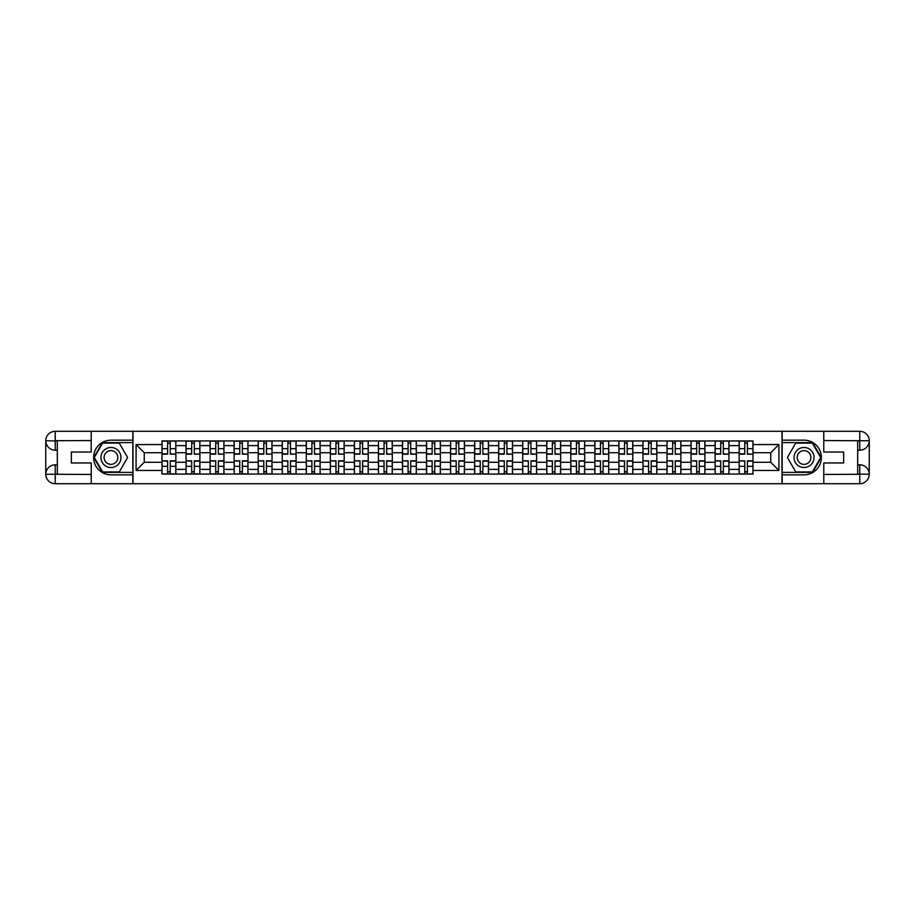 <?xml version="1.0" encoding="UTF-8"?>
<svg xmlns="http://www.w3.org/2000/svg" width="915" height="915" viewBox="0 0 915 915"><rect width="100%" height="100%" fill="white"/><g stroke="black" fill="none" stroke-linecap="round" stroke-linejoin="round"><path stroke-width="1.37" d="M87.062 483.703L827.938 483.703M827.938 431.297L87.062 431.297M186.031 474.073L186.031 445.628L175.863 445.628L175.863 474.073M175.863 445.628L175.863 440.927M186.031 445.628L186.031 440.927M199.905 440.927L199.905 474.073M210.084 474.073L210.084 440.927M223.958 440.927L223.958 474.073M234.126 474.073L234.126 440.927M247.999 440.927L247.999 474.073M258.179 474.073L258.179 440.927M272.052 440.927L272.052 474.073M282.22 474.073L282.22 440.927M296.094 440.927L296.094 474.073M306.273 474.073L306.273 440.927M320.147 440.927L320.147 474.073M330.326 474.073L330.326 440.927M344.2 440.927L344.2 474.073M354.368 474.073L354.368 440.927M368.242 440.927L368.242 474.073M378.421 474.073L378.421 440.927M392.295 440.927L392.295 474.073M402.463 474.073L402.463 440.927M416.336 440.927L416.336 474.073M426.516 474.073L426.516 440.927M440.39 440.927L440.39 474.073M450.557 474.073L450.557 440.927M464.443 440.927L464.443 474.073M474.611 474.073L474.611 440.927M488.484 440.927L488.484 474.073M498.664 474.073L498.664 440.927M512.537 440.927L512.537 474.073M522.705 474.073L522.705 440.927M536.579 440.927L536.579 474.073M546.758 474.073L546.758 440.927M560.632 440.927L560.632 474.073M570.8 474.073L570.8 440.927M584.674 440.927L584.674 474.073M594.853 474.073L594.853 440.927M608.727 440.927L608.727 474.073M618.906 474.073L618.906 440.927M632.78 440.927L632.78 474.073M642.948 474.073L642.948 440.927M656.821 440.927L656.821 474.073M667.001 474.073L667.001 440.927M680.874 440.927L680.874 474.073M691.042 474.073L691.042 440.927M704.916 440.927L704.916 474.073M715.095 474.073L715.095 440.927M728.969 440.927L728.969 474.073M739.137 474.073L739.137 440.927M739.137 462.281L728.969 462.281M715.095 462.281L704.916 462.281M691.042 462.281L680.874 462.281M667.001 462.281L656.821 462.281M642.948 462.281L632.78 462.281M618.906 462.281L608.727 462.281M594.853 462.281L584.674 462.281M570.8 462.281L560.632 462.281M546.758 462.281L536.579 462.281M522.705 462.281L512.537 462.281M498.664 462.281L488.484 462.281M474.611 462.281L464.443 462.281M450.557 462.281L440.39 462.281M426.516 462.281L416.336 462.281M402.463 462.281L392.295 462.281M378.421 462.281L368.242 462.281M354.368 462.281L344.2 462.281M330.326 462.281L320.147 462.281M306.273 462.281L296.094 462.281M282.22 462.281L272.052 462.281M258.179 462.281L247.999 462.281M234.126 462.281L223.958 462.281M210.084 462.281L199.905 462.281M186.031 462.281L175.863 462.281M739.137 452.719L728.969 452.719M715.095 452.719L704.916 452.719M691.042 452.719L680.874 452.719M667.001 452.719L656.821 452.719M642.948 452.719L632.78 452.719M618.906 452.719L608.727 452.719M594.853 452.719L584.674 452.719M570.8 452.719L560.632 452.719M546.758 452.719L536.579 452.719M522.705 452.719L512.537 452.719M498.664 452.719L488.484 452.719M474.611 452.719L464.443 452.719M450.557 452.719L440.39 452.719M426.516 452.719L416.336 452.719M402.463 452.719L392.295 452.719M378.421 452.719L368.242 452.719M354.368 452.719L344.2 452.719M330.326 452.719L320.147 452.719M306.273 452.719L296.094 452.719M282.22 452.719L272.052 452.719M258.179 452.719L247.999 452.719M234.126 452.719L223.958 452.719M210.084 452.719L199.905 452.719M186.031 452.719L175.863 452.719M144.261 462.281L161.978 462.281L161.978 452.719L144.261 452.719L144.261 462.281L136.083 470.447L136.083 444.553L161.978 444.553L161.978 452.719M753.022 452.719L753.022 462.281L770.739 462.281L770.739 452.719L753.022 452.719L753.022 440.927L161.978 440.927L161.978 444.553M753.022 444.553L778.917 444.553L778.917 470.447L753.022 470.447L753.022 462.281M161.978 462.281L161.978 474.073L753.022 474.073L753.022 470.447M161.978 470.447L136.083 470.447M781.993 483.932L781.993 431.068M133.007 483.932L133.007 431.068M170.236 471.763L167.605 471.763M167.605 443.237L170.236 443.237M194.277 471.763L191.658 471.763M191.658 443.237L194.277 443.237M218.33 471.763L215.711 471.763M215.711 443.237L218.33 443.237M242.372 471.763L239.753 471.763M239.753 443.237L242.372 443.237M266.425 471.763L263.806 471.763M263.806 443.237L266.425 443.237M290.467 471.763L287.848 471.763M287.848 443.237L290.467 443.237M314.52 471.763L311.901 471.763M311.901 443.237L314.52 443.237M338.573 471.763L335.954 471.763M335.954 443.237L338.573 443.237M362.615 471.763L359.995 471.763M359.995 443.237L362.615 443.237M386.668 471.763L384.048 471.763M384.048 443.237L386.668 443.237M410.709 471.763L408.09 471.763M408.09 443.237L410.709 443.237M434.762 471.763L432.143 471.763M432.143 443.237L434.762 443.237M458.815 471.763L456.185 471.763M456.185 443.237L458.815 443.237M482.857 471.763L480.238 471.763M480.238 443.237L482.857 443.237M506.91 471.763L504.291 471.763M504.291 443.237L506.91 443.237M530.952 471.763L528.332 471.763M528.332 443.237L530.952 443.237M555.005 471.763L552.385 471.763M552.385 443.237L555.005 443.237M579.046 471.763L576.427 471.763M576.427 443.237L579.046 443.237M603.099 471.763L600.48 471.763M600.48 443.237L603.099 443.237M627.152 471.763L624.533 471.763M624.533 443.237L627.152 443.237M651.194 471.763L648.575 471.763M648.575 443.237L651.194 443.237M675.247 471.763L672.628 471.763M672.628 443.237L675.247 443.237M699.289 471.763L696.67 471.763M696.67 443.237L699.289 443.237M723.342 471.763L720.723 471.763M720.723 443.237L723.342 443.237M747.395 471.763L744.764 471.763M744.764 443.237L747.395 443.237M136.083 444.553L144.261 452.719M770.739 462.281L778.917 470.447M770.739 452.719L778.917 444.553M170.236 453.863L175.783 454.183L170.236 454.183L170.236 441.087L175.783 441.087L172.695 441.087M175.783 453.863L175.783 441.087M167.605 443.089L170.236 443.089M165.146 441.087L162.058 441.087L162.058 454.183L167.605 454.183L167.605 441.087L165.375 441.087M162.058 441.087L172.466 441.087M167.605 461.137L162.058 460.817L167.605 460.817L167.605 473.913L162.058 473.913L165.146 473.913M162.058 461.137L162.058 473.913M170.236 471.911L167.605 471.911M172.695 473.913L175.783 473.913L175.783 460.817L170.236 460.817L170.236 473.913L172.466 473.913M175.783 473.913L165.375 473.913M194.277 453.863L199.825 454.183L194.277 454.183L194.277 441.087L199.825 441.087L196.748 441.087M199.825 453.863L199.825 441.087M191.658 443.089L194.277 443.089M189.188 441.087L186.111 441.087L186.111 454.183L191.658 454.183L191.658 441.087L189.428 441.087M186.111 441.087L196.519 441.087M218.33 453.863L223.878 454.183L218.33 454.183L218.33 441.087L223.878 441.087L220.79 441.087M223.878 453.863L223.878 441.087M215.711 443.089L218.33 443.089M213.241 441.087L210.153 441.087L210.153 454.183L215.711 454.183L215.711 441.087L213.469 441.087M210.153 441.087L220.561 441.087M57.313 450.18L55.232 450.18A9.482 9.482 0 0 1 45.75 440.778A9.482 9.482 0 0 1 55.232 431.297L132.847 431.297L132.847 440.161L110.955 440.161A17.339 17.339 0 0 0 93.616 457.5A17.339 17.339 0 0 0 110.955 474.839L132.847 474.839L132.847 483.703L55.232 483.703A9.482 9.482 0 0 1 45.75 474.222A9.482 9.482 0 0 1 55.232 464.82L57.313 464.82M132.847 474.839L132.847 440.161M91.226 431.297L91.226 452.033L71.336 452.033L71.336 462.967L91.226 462.967L91.226 483.703M55.232 450.18A9.482 9.482 0 0 1 45.75 440.778L55.232 440.927L55.232 450.18A9.482 9.482 0 0 1 45.75 440.778L45.75 474.222L91.226 474.462M55.232 474.462L55.232 483.703A9.482 9.482 0 0 1 45.75 474.222A9.482 9.482 0 0 1 55.232 464.82L55.232 474.073L57.313 474.073L57.313 440.927L55.232 440.927M132.847 442.62L102.366 442.62L93.776 457.5L102.366 472.38L132.847 472.38M857.687 464.82L859.768 464.82A9.482 9.482 0 0 1 869.25 474.222A9.482 9.482 0 0 1 859.768 483.703L782.153 483.703L782.153 474.839L804.045 474.839A17.339 17.339 0 0 0 821.384 457.5A17.339 17.339 0 0 0 804.045 440.161L782.153 440.161L782.153 431.297L859.768 431.297A9.482 9.482 0 0 1 869.25 440.778A9.482 9.482 0 0 1 859.768 450.18L857.687 450.18M782.153 440.161L782.153 474.839M823.774 483.703L823.774 462.967L843.664 462.967L843.664 452.033L823.774 452.033L823.774 431.297M859.768 464.82A9.482 9.482 0 0 1 869.25 474.222L859.768 474.073L859.768 464.82A9.482 9.482 0 0 1 869.25 474.222L869.25 440.778L823.774 440.538M859.768 440.538L859.768 431.297A9.482 9.482 0 0 1 869.25 440.778A9.482 9.482 0 0 1 859.768 450.18L859.768 440.927L857.687 440.927L857.687 474.073L859.768 474.073M782.153 472.38L812.634 472.38L821.224 457.5L812.634 442.62L782.153 442.62M100.936 457.5A10.019 10.019 0 0 0 110.955 467.519A10.019 10.019 0 0 0 120.974 457.5A10.019 10.019 0 0 0 110.955 447.481A10.019 10.019 0 0 0 100.936 457.5M104.093 457.5A6.863 6.863 0 0 0 110.955 464.363A6.863 6.863 0 0 0 117.818 457.5A6.863 6.863 0 0 0 110.955 450.638A6.863 6.863 0 0 0 104.093 457.5M119.282 443.089L127.597 457.5L119.282 471.911L102.64 471.911L94.314 457.5L102.64 443.089L119.282 443.089M794.026 457.5A10.019 10.019 0 0 0 804.045 467.519A10.019 10.019 0 0 0 814.064 457.5A10.019 10.019 0 0 0 804.045 447.481A10.019 10.019 0 0 0 794.026 457.5M797.182 457.5A6.863 6.863 0 0 0 804.045 464.363A6.863 6.863 0 0 0 810.907 457.5A6.863 6.863 0 0 0 804.045 450.638A6.863 6.863 0 0 0 797.182 457.5M812.36 443.089L820.686 457.5L812.36 471.911L795.718 471.911L787.403 457.5L795.718 443.089L812.36 443.089M191.658 461.137L186.111 460.817L191.658 460.817L191.658 473.913L186.111 473.913L189.188 473.913M186.111 461.137L186.111 473.913M194.277 471.911L191.658 471.911M196.748 473.913L199.825 473.913L199.825 460.817L194.277 460.817L194.277 473.913L196.519 473.913M199.825 473.913L189.428 473.913M215.711 461.137L210.153 460.817L215.711 460.817L215.711 473.913L210.153 473.913L213.241 473.913M210.153 461.137L210.153 473.913M218.33 471.911L215.711 471.911M220.79 473.913L223.878 473.913L223.878 460.817L218.33 460.817L218.33 473.913L220.561 473.913M223.878 473.913L213.469 473.913M242.372 453.863L247.931 454.183L242.372 454.183L242.372 441.087L247.931 441.087L244.843 441.087M247.931 453.863L247.931 441.087M239.753 443.089L242.372 443.089M237.294 441.087L234.206 441.087L234.206 454.183L239.753 454.183L239.753 441.087L237.523 441.087M234.206 441.087L244.614 441.087M266.425 453.863L271.972 454.183L266.425 454.183L266.425 441.087L271.972 441.087L268.896 441.087M271.972 453.863L271.972 441.087M263.806 443.089L266.425 443.089M261.335 441.087L258.259 441.087L258.259 454.183L263.806 454.183L263.806 441.087L261.564 441.087M258.259 441.087L268.655 441.087M290.467 453.863L296.025 454.183L290.467 454.183L290.467 441.087L296.025 441.087L292.937 441.087M296.025 453.863L296.025 441.087M287.848 443.089L290.467 443.089M285.389 441.087L282.3 441.087L282.3 454.183L287.848 454.183L287.848 441.087L285.617 441.087M282.3 441.087L292.709 441.087M239.753 461.137L234.206 460.817L239.753 460.817L239.753 473.913L234.206 473.913L237.294 473.913M234.206 461.137L234.206 473.913M242.372 471.911L239.753 471.911M244.843 473.913L247.931 473.913L247.931 460.817L242.372 460.817L242.372 473.913L244.614 473.913M247.931 473.913L237.523 473.913M263.806 461.137L258.259 460.817L263.806 460.817L263.806 473.913L258.259 473.913L261.335 473.913M258.259 461.137L258.259 473.913M266.425 471.911L263.806 471.911M268.896 473.913L271.972 473.913L271.972 460.817L266.425 460.817L266.425 473.913L268.655 473.913M271.972 473.913L261.564 473.913M287.848 461.137L282.3 460.817L287.848 460.817L287.848 473.913L282.3 473.913L285.389 473.913M282.3 461.137L282.3 473.913M290.467 471.911L287.848 471.911M292.937 473.913L296.025 473.913L296.025 460.817L290.467 460.817L290.467 473.913L292.709 473.913M296.025 473.913L285.617 473.913M314.52 453.863L320.067 454.183L314.52 454.183L314.52 441.087L320.067 441.087L316.99 441.087M320.067 453.863L320.067 441.087M311.901 443.089L314.52 443.089M309.43 441.087L306.353 441.087L306.353 454.183L311.901 454.183L311.901 441.087L309.67 441.087M306.353 441.087L316.75 441.087M311.901 461.137L306.353 460.817L311.901 460.817L311.901 473.913L306.353 473.913L309.43 473.913M306.353 461.137L306.353 473.913M314.52 471.911L311.901 471.911M316.99 473.913L320.067 473.913L320.067 460.817L314.52 460.817L314.52 473.913L316.75 473.913M320.067 473.913L309.67 473.913M338.573 453.863L344.12 454.183L338.573 454.183L338.573 441.087L344.12 441.087L341.032 441.087M344.12 453.863L344.12 441.087M335.954 443.089L338.573 443.089M333.483 441.087L330.395 441.087L330.395 454.183L335.954 454.183L335.954 441.087L333.712 441.087M330.395 441.087L340.803 441.087M335.954 461.137L330.395 460.817L335.954 460.817L335.954 473.913L330.395 473.913L333.483 473.913M330.395 461.137L330.395 473.913M338.573 471.911L335.954 471.911M341.032 473.913L344.12 473.913L344.12 460.817L338.573 460.817L338.573 473.913L340.803 473.913M344.12 473.913L333.712 473.913M362.615 453.863L368.162 454.183L362.615 454.183L362.615 441.087L368.162 441.087L365.085 441.087M368.162 453.863L368.162 441.087M359.995 443.089L362.615 443.089M357.525 441.087L354.448 441.087L354.448 454.183L359.995 454.183L359.995 441.087L357.765 441.087M354.448 441.087L364.856 441.087M359.995 461.137L354.448 460.817L359.995 460.817L359.995 473.913L354.448 473.913L357.525 473.913M354.448 461.137L354.448 473.913M362.615 471.911L359.995 471.911M365.085 473.913L368.162 473.913L368.162 460.817L362.615 460.817L362.615 473.913L364.856 473.913M368.162 473.913L357.765 473.913M386.668 453.863L392.215 454.183L386.668 454.183L386.668 441.087L392.215 441.087L389.127 441.087M392.215 453.863L392.215 441.087M384.048 443.089L386.668 443.089M381.578 441.087L378.49 441.087L378.49 454.183L384.048 454.183L384.048 441.087L381.807 441.087M378.49 441.087L388.898 441.087M384.048 461.137L378.49 460.817L384.048 460.817L384.048 473.913L378.49 473.913L381.578 473.913M378.49 461.137L378.49 473.913M386.668 471.911L384.048 471.911M389.127 473.913L392.215 473.913L392.215 460.817L386.668 460.817L386.668 473.913L388.898 473.913M392.215 473.913L381.807 473.913M410.709 453.863L416.268 454.183L410.709 454.183L410.709 441.087L416.268 441.087L413.18 441.087M416.268 453.863L416.268 441.087M408.09 443.089L410.709 443.089M405.631 441.087L402.543 441.087L402.543 454.183L408.09 454.183L408.09 441.087L405.86 441.087M402.543 441.087L412.951 441.087M434.762 453.863L440.309 454.183L434.762 454.183L434.762 441.087L440.309 441.087L437.233 441.087M440.309 453.863L440.309 441.087M432.143 443.089L434.762 443.089M429.673 441.087L426.596 441.087L426.596 454.183L432.143 454.183L432.143 441.087L429.901 441.087M426.596 441.087L436.993 441.087M458.815 453.863L464.363 454.183L458.815 454.183L458.815 441.087L464.363 441.087L461.274 441.087M464.363 453.863L464.363 441.087M456.185 443.089L458.815 443.089M453.726 441.087L450.638 441.087L450.638 454.183L456.185 454.183L456.185 441.087L453.954 441.087M450.638 441.087L461.046 441.087M482.857 453.863L488.404 454.183L482.857 454.183L482.857 441.087L488.404 441.087L485.327 441.087M488.404 453.863L488.404 441.087M480.238 443.089L482.857 443.089M477.767 441.087L474.691 441.087L474.691 454.183L480.238 454.183L480.238 441.087L478.007 441.087M474.691 441.087L485.099 441.087M506.91 453.863L512.457 454.183L506.91 454.183L506.91 441.087L512.457 441.087L509.369 441.087M512.457 453.863L512.457 441.087M504.291 443.089L506.91 443.089M501.82 441.087L498.732 441.087L498.732 454.183L504.291 454.183L504.291 441.087L502.049 441.087M498.732 441.087L509.14 441.087M530.952 453.863L536.51 454.183L530.952 454.183L530.952 441.087L536.51 441.087L533.422 441.087M536.51 453.863L536.51 441.087M528.332 443.089L530.952 443.089M525.873 441.087L522.785 441.087L522.785 454.183L528.332 454.183L528.332 441.087L526.102 441.087M522.785 441.087L533.193 441.087M408.09 461.137L402.543 460.817L408.09 460.817L408.09 473.913L402.543 473.913L405.631 473.913M402.543 461.137L402.543 473.913M410.709 471.911L408.09 471.911M413.18 473.913L416.268 473.913L416.268 460.817L410.709 460.817L410.709 473.913L412.951 473.913M416.268 473.913L405.86 473.913M432.143 461.137L426.596 460.817L432.143 460.817L432.143 473.913L426.596 473.913L429.673 473.913M426.596 461.137L426.596 473.913M434.762 471.911L432.143 471.911M437.233 473.913L440.309 473.913L440.309 460.817L434.762 460.817L434.762 473.913L436.993 473.913M440.309 473.913L429.901 473.913M456.185 461.137L450.638 460.817L456.185 460.817L456.185 473.913L450.638 473.913L453.726 473.913M450.638 461.137L450.638 473.913M458.815 471.911L456.185 471.911M461.274 473.913L464.363 473.913L464.363 460.817L458.815 460.817L458.815 473.913L461.046 473.913M464.363 473.913L453.954 473.913M480.238 461.137L474.691 460.817L480.238 460.817L480.238 473.913L474.691 473.913L477.767 473.913M474.691 461.137L474.691 473.913M482.857 471.911L480.238 471.911M485.327 473.913L488.404 473.913L488.404 460.817L482.857 460.817L482.857 473.913L485.099 473.913M488.404 473.913L478.007 473.913M504.291 461.137L498.732 460.817L504.291 460.817L504.291 473.913L498.732 473.913L501.82 473.913M498.732 461.137L498.732 473.913M506.91 471.911L504.291 471.911M509.369 473.913L512.457 473.913L512.457 460.817L506.91 460.817L506.91 473.913L509.14 473.913M512.457 473.913L502.049 473.913M528.332 461.137L522.785 460.817L528.332 460.817L528.332 473.913L522.785 473.913L525.873 473.913M522.785 461.137L522.785 473.913M530.952 471.911L528.332 471.911M533.422 473.913L536.51 473.913L536.51 460.817L530.952 460.817L530.952 473.913L533.193 473.913M536.51 473.913L526.102 473.913M555.005 453.863L560.552 454.183L555.005 454.183L555.005 441.087L560.552 441.087L557.475 441.087M560.552 453.863L560.552 441.087M552.385 443.089L555.005 443.089M549.915 441.087L546.838 441.087L546.838 454.183L552.385 454.183L552.385 441.087L550.144 441.087M546.838 441.087L557.235 441.087M552.385 461.137L546.838 460.817L552.385 460.817L552.385 473.913L546.838 473.913L549.915 473.913M546.838 461.137L546.838 473.913M555.005 471.911L552.385 471.911M557.475 473.913L560.552 473.913L560.552 460.817L555.005 460.817L555.005 473.913L557.235 473.913M560.552 473.913L550.144 473.913M579.046 453.863L584.605 454.183L579.046 454.183L579.046 441.087L584.605 441.087L581.517 441.087M584.605 453.863L584.605 441.087M576.427 443.089L579.046 443.089M573.968 441.087L570.88 441.087L570.88 454.183L576.427 454.183L576.427 441.087L574.197 441.087M570.88 441.087L581.288 441.087M576.427 461.137L570.88 460.817L576.427 460.817L576.427 473.913L570.88 473.913L573.968 473.913M570.88 461.137L570.88 473.913M579.046 471.911L576.427 471.911M581.517 473.913L584.605 473.913L584.605 460.817L579.046 460.817L579.046 473.913L581.288 473.913M584.605 473.913L574.197 473.913M603.099 453.863L608.647 454.183L603.099 454.183L603.099 441.087L608.647 441.087L605.57 441.087M608.647 453.863L608.647 441.087M600.48 443.089L603.099 443.089M598.01 441.087L594.933 441.087L594.933 454.183L600.48 454.183L600.48 441.087L598.25 441.087M594.933 441.087L605.33 441.087M600.48 461.137L594.933 460.817L600.48 460.817L600.48 473.913L594.933 473.913L598.01 473.913M594.933 461.137L594.933 473.913M603.099 471.911L600.48 471.911M605.57 473.913L608.647 473.913L608.647 460.817L603.099 460.817L603.099 473.913L605.33 473.913M608.647 473.913L598.25 473.913M627.152 453.863L632.7 454.183L627.152 454.183L627.152 441.087L632.7 441.087L629.612 441.087M632.7 453.863L632.7 441.087M624.533 443.089L627.152 443.089M622.063 441.087L618.975 441.087L618.975 454.183L624.533 454.183L624.533 441.087L622.292 441.087M618.975 441.087L629.383 441.087M624.533 461.137L618.975 460.817L624.533 460.817L624.533 473.913L618.975 473.913L622.063 473.913M618.975 461.137L618.975 473.913M627.152 471.911L624.533 471.911M629.612 473.913L632.7 473.913L632.7 460.817L627.152 460.817L627.152 473.913L629.383 473.913M632.7 473.913L622.292 473.913M651.194 453.863L656.741 454.183L651.194 454.183L651.194 441.087L656.741 441.087L653.665 441.087M656.741 453.863L656.741 441.087M648.575 443.089L651.194 443.089M646.104 441.087L643.028 441.087L643.028 454.183L648.575 454.183L648.575 441.087L646.345 441.087M643.028 441.087L653.436 441.087M648.575 461.137L643.028 460.817L648.575 460.817L648.575 473.913L643.028 473.913L646.104 473.913M643.028 461.137L643.028 473.913M651.194 471.911L648.575 471.911M653.665 473.913L656.741 473.913L656.741 460.817L651.194 460.817L651.194 473.913L653.436 473.913M656.741 473.913L646.345 473.913M675.247 453.863L680.794 454.183L675.247 454.183L675.247 441.087L680.794 441.087L677.706 441.087M680.794 453.863L680.794 441.087M672.628 443.089L675.247 443.089M670.157 441.087L667.069 441.087L667.069 454.183L672.628 454.183L672.628 441.087L670.386 441.087M667.069 441.087L677.477 441.087M672.628 461.137L667.069 460.817L672.628 460.817L672.628 473.913L667.069 473.913L670.157 473.913M667.069 461.137L667.069 473.913M675.247 471.911L672.628 471.911M677.706 473.913L680.794 473.913L680.794 460.817L675.247 460.817L675.247 473.913L677.477 473.913M680.794 473.913L670.386 473.913M699.289 453.863L704.847 454.183L699.289 454.183L699.289 441.087L704.847 441.087L701.759 441.087M704.847 453.863L704.847 441.087M696.67 443.089L699.289 443.089M694.211 441.087L691.122 441.087L691.122 454.183L696.67 454.183L696.67 441.087L694.439 441.087M691.122 441.087L701.531 441.087M696.67 461.137L691.122 460.817L696.67 460.817L696.67 473.913L691.122 473.913L694.211 473.913M691.122 461.137L691.122 473.913M699.289 471.911L696.67 471.911M701.759 473.913L704.847 473.913L704.847 460.817L699.289 460.817L699.289 473.913L701.531 473.913M704.847 473.913L694.439 473.913M723.342 453.863L728.889 454.183L723.342 454.183L723.342 441.087L728.889 441.087L725.812 441.087M728.889 453.863L728.889 441.087M720.723 443.089L723.342 443.089M718.252 441.087L715.175 441.087L715.175 454.183L720.723 454.183L720.723 441.087L718.481 441.087M715.175 441.087L725.572 441.087M720.723 461.137L715.175 460.817L720.723 460.817L720.723 473.913L715.175 473.913L718.252 473.913M715.175 461.137L715.175 473.913M723.342 471.911L720.723 471.911M725.812 473.913L728.889 473.913L728.889 460.817L723.342 460.817L723.342 473.913L725.572 473.913M728.889 473.913L718.481 473.913M747.395 453.863L752.942 454.183L747.395 454.183L747.395 441.087L752.942 441.087L749.854 441.087M752.942 453.863L752.942 441.087M744.764 443.089L747.395 443.089M742.305 441.087L739.217 441.087L739.217 454.183L744.764 454.183L744.764 441.087L742.534 441.087M739.217 441.087L749.625 441.087M744.764 461.137L739.217 460.817L744.764 460.817L744.764 473.913L739.217 473.913L742.305 473.913M739.217 461.137L739.217 473.913M747.395 471.911L744.764 471.911M749.854 473.913L752.942 473.913L752.942 460.817L747.395 460.817L747.395 473.913L749.625 473.913M752.942 473.913L742.534 473.913M715.095 445.628L704.916 445.628M691.042 445.628L680.874 445.628M667.001 445.628L656.821 445.628M642.948 445.628L632.78 445.628M618.906 445.628L608.727 445.628M594.853 445.628L584.674 445.628M570.8 445.628L560.632 445.628M546.758 445.628L536.579 445.628M522.705 445.628L512.537 445.628M498.664 445.628L488.484 445.628M474.611 445.628L464.443 445.628M450.557 445.628L440.39 445.628M426.516 445.628L416.336 445.628M402.463 445.628L392.295 445.628M378.421 445.628L368.242 445.628M354.368 445.628L344.2 445.628M330.326 445.628L320.147 445.628M306.273 445.628L296.094 445.628M282.22 445.628L272.052 445.628M258.179 445.628L247.999 445.628M234.126 445.628L223.958 445.628M210.084 445.628L199.905 445.628M739.137 445.628L728.969 445.628M715.095 469.372L704.916 469.372M691.042 469.372L680.874 469.372M667.001 469.372L656.821 469.372M642.948 469.372L632.78 469.372M618.906 469.372L608.727 469.372M594.853 469.372L584.674 469.372M570.8 469.372L560.632 469.372M546.758 469.372L536.579 469.372M522.705 469.372L512.537 469.372M498.664 469.372L488.484 469.372M474.611 469.372L464.443 469.372M450.557 469.372L440.39 469.372M426.516 469.372L416.336 469.372M402.463 469.372L392.295 469.372M378.421 469.372L368.242 469.372M354.368 469.372L344.2 469.372M330.326 469.372L320.147 469.372M306.273 469.372L296.094 469.372M282.22 469.372L272.052 469.372M258.179 469.372L247.999 469.372M234.126 469.372L223.958 469.372M210.084 469.372L199.905 469.372M186.031 469.372L175.863 469.372M739.137 469.372L728.969 469.372M170.236 448.659L175.783 448.659M162.058 453.863L167.605 453.863M162.058 448.659L167.605 448.659M167.605 466.341L162.058 466.341M175.783 461.137L170.236 461.137M175.783 466.341L170.236 466.341M194.277 448.659L199.825 448.659M186.111 453.863L191.658 453.863M186.111 448.659L191.658 448.659M218.33 448.659L223.878 448.659M210.153 453.863L215.711 453.863M210.153 448.659L215.711 448.659M91.226 440.538L55.014 440.71M45.75 474.222A9.482 9.482 0 0 1 55.232 464.82M45.75 440.778A9.482 9.482 0 0 1 55.232 431.297L55.232 440.538M823.774 474.462L859.986 474.29M869.25 440.778A9.482 9.482 0 0 1 859.768 450.18M869.25 474.222A9.482 9.482 0 0 1 859.768 483.703L859.768 474.462M191.658 466.341L186.111 466.341M199.825 461.137L194.277 461.137M199.825 466.341L194.277 466.341M215.711 466.341L210.153 466.341M223.878 461.137L218.33 461.137M223.878 466.341L218.33 466.341M242.372 448.659L247.931 448.659M234.206 453.863L239.753 453.863M234.206 448.659L239.753 448.659M266.425 448.659L271.972 448.659M258.259 453.863L263.806 453.863M258.259 448.659L263.806 448.659M290.467 448.659L296.025 448.659M282.3 453.863L287.848 453.863M282.3 448.659L287.848 448.659M239.753 466.341L234.206 466.341M247.931 461.137L242.372 461.137M247.931 466.341L242.372 466.341M263.806 466.341L258.259 466.341M271.972 461.137L266.425 461.137M271.972 466.341L266.425 466.341M287.848 466.341L282.3 466.341M296.025 461.137L290.467 461.137M296.025 466.341L290.467 466.341M314.52 448.659L320.067 448.659M306.353 453.863L311.901 453.863M306.353 448.659L311.901 448.659M311.901 466.341L306.353 466.341M320.067 461.137L314.52 461.137M320.067 466.341L314.52 466.341M338.573 448.659L344.12 448.659M330.395 453.863L335.954 453.863M330.395 448.659L335.954 448.659M335.954 466.341L330.395 466.341M344.12 461.137L338.573 461.137M344.12 466.341L338.573 466.341M362.615 448.659L368.162 448.659M354.448 453.863L359.995 453.863M354.448 448.659L359.995 448.659M359.995 466.341L354.448 466.341M368.162 461.137L362.615 461.137M368.162 466.341L362.615 466.341M386.668 448.659L392.215 448.659M378.49 453.863L384.048 453.863M378.49 448.659L384.048 448.659M384.048 466.341L378.49 466.341M392.215 461.137L386.668 461.137M392.215 466.341L386.668 466.341M410.709 448.659L416.268 448.659M402.543 453.863L408.09 453.863M402.543 448.659L408.09 448.659M434.762 448.659L440.309 448.659M426.596 453.863L432.143 453.863M426.596 448.659L432.143 448.659M458.815 448.659L464.363 448.659M450.638 453.863L456.185 453.863M450.638 448.659L456.185 448.659M482.857 448.659L488.404 448.659M474.691 453.863L480.238 453.863M474.691 448.659L480.238 448.659M506.91 448.659L512.457 448.659M498.732 453.863L504.291 453.863M498.732 448.659L504.291 448.659M530.952 448.659L536.51 448.659M522.785 453.863L528.332 453.863M522.785 448.659L528.332 448.659M408.09 466.341L402.543 466.341M416.268 461.137L410.709 461.137M416.268 466.341L410.709 466.341M432.143 466.341L426.596 466.341M440.309 461.137L434.762 461.137M440.309 466.341L434.762 466.341M456.185 466.341L450.638 466.341M464.363 461.137L458.815 461.137M464.363 466.341L458.815 466.341M480.238 466.341L474.691 466.341M488.404 461.137L482.857 461.137M488.404 466.341L482.857 466.341M504.291 466.341L498.732 466.341M512.457 461.137L506.91 461.137M512.457 466.341L506.91 466.341M528.332 466.341L522.785 466.341M536.51 461.137L530.952 461.137M536.51 466.341L530.952 466.341M555.005 448.659L560.552 448.659M546.838 453.863L552.385 453.863M546.838 448.659L552.385 448.659M552.385 466.341L546.838 466.341M560.552 461.137L555.005 461.137M560.552 466.341L555.005 466.341M579.046 448.659L584.605 448.659M570.88 453.863L576.427 453.863M570.88 448.659L576.427 448.659M576.427 466.341L570.88 466.341M584.605 461.137L579.046 461.137M584.605 466.341L579.046 466.341M603.099 448.659L608.647 448.659M594.933 453.863L600.48 453.863M594.933 448.659L600.48 448.659M600.48 466.341L594.933 466.341M608.647 461.137L603.099 461.137M608.647 466.341L603.099 466.341M627.152 448.659L632.7 448.659M618.975 453.863L624.533 453.863M618.975 448.659L624.533 448.659M624.533 466.341L618.975 466.341M632.7 461.137L627.152 461.137M632.7 466.341L627.152 466.341M651.194 448.659L656.741 448.659M643.028 453.863L648.575 453.863M643.028 448.659L648.575 448.659M648.575 466.341L643.028 466.341M656.741 461.137L651.194 461.137M656.741 466.341L651.194 466.341M675.247 448.659L680.794 448.659M667.069 453.863L672.628 453.863M667.069 448.659L672.628 448.659M672.628 466.341L667.069 466.341M680.794 461.137L675.247 461.137M680.794 466.341L675.247 466.341M699.289 448.659L704.847 448.659M691.122 453.863L696.67 453.863M691.122 448.659L696.67 448.659M696.67 466.341L691.122 466.341M704.847 461.137L699.289 461.137M704.847 466.341L699.289 466.341M723.342 448.659L728.889 448.659M715.175 453.863L720.723 453.863M715.175 448.659L720.723 448.659M720.723 466.341L715.175 466.341M728.889 461.137L723.342 461.137M728.889 466.341L723.342 466.341M747.395 448.659L752.942 448.659M739.217 453.863L744.764 453.863M739.217 448.659L744.764 448.659M744.764 466.341L739.217 466.341M752.942 461.137L747.395 461.137M752.942 466.341L747.395 466.341"/></g></svg>
